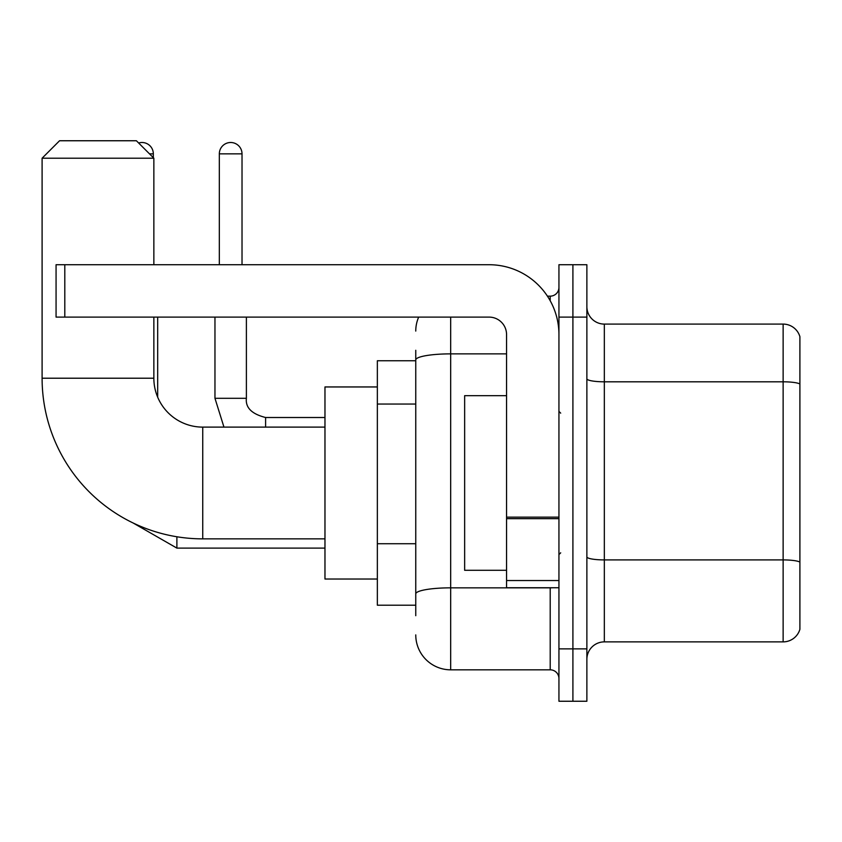 <?xml version="1.0" encoding="UTF-8"?>
<svg xmlns="http://www.w3.org/2000/svg" width="842" height="842" viewBox="0 0 842 842"><rect width="100%" height="100%" fill="white"/><g stroke="black" fill="none" stroke-linecap="round" stroke-linejoin="round"><path stroke-width="1.26" d="M415.759 615.691L415.759 359.934L415.759 360.755L377.353 360.755L377.353 605.209L415.759 605.209M558.941 648.866L558.941 701.249L572.907 701.249L572.907 648.866L572.907 701.249L586.874 701.249L586.874 648.866L572.907 648.866L572.907 317.108L572.907 648.866L558.941 648.866L558.941 317.108L572.907 317.108L572.907 264.725L572.907 317.108L586.874 317.108L586.874 648.866M586.874 317.108L586.874 264.725L558.941 264.725L558.941 317.108M450.68 317.108L450.68 669.822L550.205 669.822L550.205 587.748M547.426 296.152L550.205 296.152A8.725 8.725 0 0 0 558.941 287.427M415.759 599.978L415.759 593.905A34.922 6.062 180 0 1 450.68 587.842L550.205 587.842A8.725 1.516 0 0 0 553.247 587.748M506.558 353.872L450.68 353.872A34.922 6.062 180 0 0 415.759 359.934L415.759 350.283M558.941 678.547A8.725 8.725 0 0 0 550.205 669.822M415.759 331.074A34.922 34.922 0 0 1 418.674 317.108M450.68 669.822A34.922 34.922 0 0 1 415.759 634.9M586.874 659.339A17.461 17.461 0 0 1 604.335 641.878L783.134 641.878L783.134 324.096L604.335 324.096A17.461 17.461 0 0 1 586.874 306.635A17.461 17.461 0 0 0 604.335 324.096L604.335 641.878M799.9 336.663A17.461 17.461 0 0 0 783.134 324.096A17.461 17.461 0 0 1 799.9 336.663L799.9 629.311A17.461 17.461 0 0 1 783.134 641.878M799.9 384.236L799.9 562.088A17.461 3.031 180 0 0 783.134 559.909L604.335 559.909A17.461 3.031 -0 0 1 586.874 556.878M324.97 538.859L202.743 538.859A160.643 160.643 0 0 1 42.1 378.216L42.1 158.212L59.561 140.751L136.393 140.751L153.854 158.212L42.1 158.212M202.743 538.859L202.743 427.115A48.889 48.889 0 0 1 153.854 378.216L153.854 317.108M153.854 264.725L153.854 158.212M377.353 386.952L324.97 386.952L324.97 579.022L377.353 579.022M138.635 143.003A11.346 11.346 0 0 1 153.328 153.854L153.328 157.686M157.686 397.213L157.686 317.108M219.33 264.725L219.33 153.854A11.346 11.346 0 0 1 230.676 142.498A11.346 11.346 0 0 1 242.022 153.854L242.022 264.725M558.941 587.748L506.558 587.748L506.558 517.146L558.941 517.146M558.941 334.569A69.844 69.844 0 0 0 489.097 264.725L64.802 264.725L64.802 317.108L489.097 317.108A17.461 17.461 0 0 1 506.558 334.569L506.558 517.146M64.802 317.108L56.067 317.108L56.067 264.725L64.802 264.725M506.558 395.677L464.647 395.677L464.647 570.287L506.558 570.287M415.759 404.044L377.353 404.044M415.759 543.732L377.353 543.732M550.205 300.752L550.205 296.152M799.9 383.994A17.461 3.031 180 0 0 783.134 381.805L604.335 381.805A17.461 3.031 0 0 1 586.874 378.774M42.1 378.216L153.854 378.216M324.97 548.11L176.894 548.11L133.173 523.019L176.894 548.11L133.173 523.019L176.894 548.11L133.173 523.019L176.894 548.11L176.894 536.764M149.487 153.854L153.328 153.854M214.963 317.108L214.963 398.298L223.961 427.115L214.963 398.298L223.961 427.115L214.963 398.298L223.961 427.115L214.963 398.298L246.359 398.298M219.33 153.854L242.022 153.854M246.39 317.108L246.39 398.298C245.338 407.612 251.737 414.022 265.598 417.506C251.737 414.022 245.338 407.612 246.39 398.298C245.338 407.612 251.737 414.022 265.598 417.506C251.737 414.022 245.338 407.612 246.39 398.298C245.338 407.612 251.737 414.022 265.598 417.506L265.598 427.115M558.941 518.661L506.558 518.661M506.558 580.538L558.941 580.538M324.97 427.115L202.743 427.115M246.39 398.298C245.338 407.612 251.737 414.022 265.598 417.506L324.97 417.506M560.688 413.138L558.941 411.401M560.688 552.826L558.941 554.573"/></g></svg>
